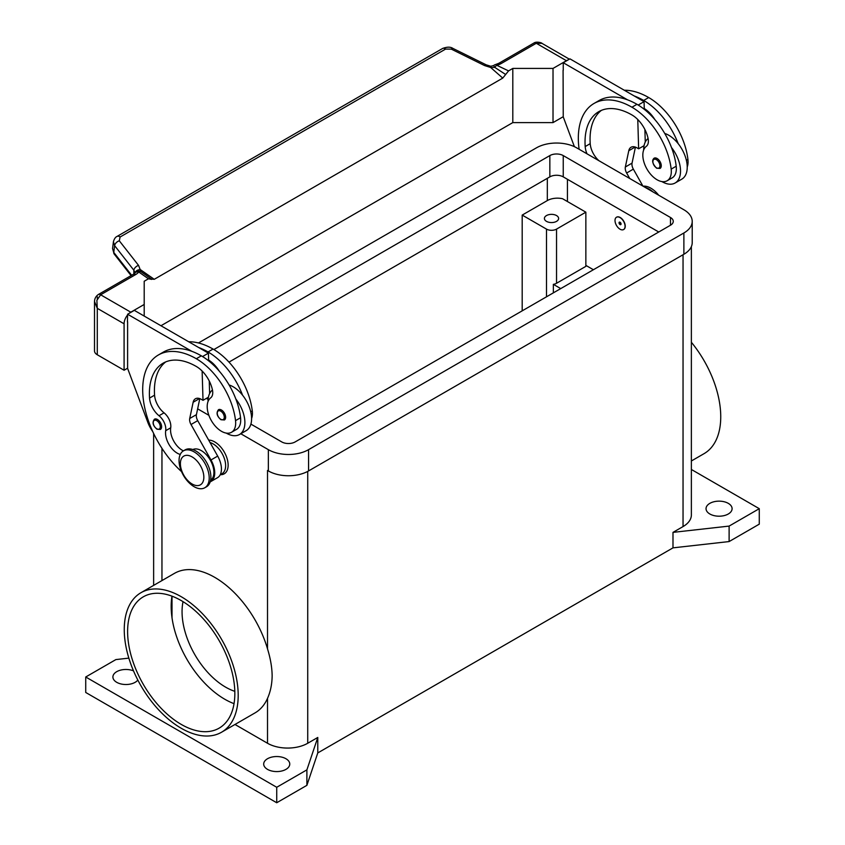<?xml version="1.0" encoding="UTF-8"?>
<svg xmlns="http://www.w3.org/2000/svg" width="845" height="845" viewBox="0 0 845 845"><rect width="100%" height="100%" fill="white"/><g stroke="black" fill="none" stroke-linecap="round" stroke-linejoin="round"><path stroke-width="1.27" d="M213.891 349.545L549.841 155.586A9.475 5.471 180 0 1 563.245 155.586L670.476 217.492A9.475 5.471 180 0 1 673.254 221.369A9.475 5.471 180 0 1 670.476 225.235L295.158 441.924A9.475 5.471 180 0 1 281.755 441.924L250.902 424.105M658.751 232.005L563.245 176.869A9.475 5.471 0 0 0 549.841 176.869L228.984 362.114M208.113 399.4L206.36 398.396M267.633 470.528A28.434 16.414 180 0 1 267.516 470.464L268.351 470.94A28.434 16.414 0 0 0 308.562 470.94L683.88 254.26A28.434 16.414 0 0 0 692.213 242.652L692.213 221.369A28.434 16.414 180 0 1 683.88 232.977L308.562 449.667A28.434 16.414 180 0 1 268.351 449.667L240.804 433.76M198.469 342.964L536.438 147.843A28.434 16.414 180 0 1 576.649 147.843L683.88 209.761A28.434 16.414 180 0 1 692.213 221.369M208.873 415.317L197.645 408.843M709.853 513.992A13.034 7.52 180 0 1 706.04 508.679A13.034 7.52 180 0 1 714.078 501.719A13.034 7.52 180 0 1 728.284 503.356A13.034 7.52 180 0 1 732.097 508.679A13.034 7.52 180 0 1 724.059 515.63A13.034 7.52 180 0 1 709.853 513.992M137.841 680.056A13.034 7.52 180 0 1 116.716 682.316A13.034 7.52 180 0 1 112.903 676.993A13.034 7.52 180 0 1 119.969 670.307A13.034 7.52 180 0 1 133.51 670.877M267.516 769.372A13.034 7.52 180 0 1 263.693 764.06A13.034 7.52 180 0 1 271.741 757.109A13.034 7.52 180 0 1 285.948 758.736A13.034 7.52 180 0 1 289.761 764.06A13.034 7.52 180 0 1 281.712 771.01A13.034 7.52 180 0 1 267.516 769.372M546.493 221.369A7.109 4.109 180 0 1 544.402 218.464A7.109 4.109 180 0 1 548.796 214.672A7.109 4.109 180 0 1 556.538 215.559A7.109 4.109 180 0 1 558.619 218.464A7.109 4.109 180 0 1 554.236 222.256A7.109 4.109 180 0 1 546.493 221.369M124.257 629.588A80.56 46.517 60 0 1 140.946 592.715A80.56 46.517 60 0 1 203.022 614.294A80.56 46.517 60 0 1 238.195 695.372A80.56 46.517 60 0 1 221.506 732.256A80.56 46.517 60 0 1 159.42 710.666A80.56 46.517 60 0 1 124.257 629.588M140.946 592.715L174.45 573.364A80.56 46.517 60 0 1 267.516 648.854C270.495 658.561 272.037 667.539 272.143 675.768C272.037 684.165 270.495 691.696 267.516 698.361A80.56 46.517 60 0 1 255.021 712.905L221.506 732.256M691.368 342.267A80.56 46.517 60 0 1 720.743 416.775A80.56 46.517 60 0 1 704.054 453.659L691.368 460.979M181.221 724.397A75.828 43.782 60 0 1 131.693 657.579A75.828 43.782 60 0 1 143.312 596.813A75.828 43.782 60 0 1 181.221 600.573A75.828 43.782 60 0 1 230.759 667.392A75.828 43.782 60 0 1 219.14 728.147A75.828 43.782 60 0 1 181.221 724.397M171.979 596.158A75.828 43.782 -120 0 0 172.01 617.758A75.828 43.782 -120 0 0 224.791 699.248A75.828 43.782 -120 0 0 234.033 703.653M234.815 691.326A61.611 35.574 60 0 1 225.626 687.154A61.611 35.574 60 0 1 183.038 601.651M208.673 440.097A18.96 10.943 60 0 1 228.139 465.141A18.96 10.943 60 0 1 220.323 474.7M209.211 478.006A21.326 12.316 -120 0 0 199.895 456.543A21.326 12.316 -120 0 0 183.46 450.829A21.326 12.316 -120 0 0 179.045 460.588A21.326 12.316 -120 0 0 188.361 482.051A21.326 12.316 -120 0 0 204.786 487.766A21.326 12.316 -120 0 0 209.211 478.006M203.846 477.235A16.583 9.58 -120 0 0 192.111 456.913A16.583 9.58 -120 0 0 180.386 463.694A16.583 9.58 -120 0 0 192.111 484.005A16.583 9.58 -120 0 0 203.846 477.235M204.786 487.766L206.465 486.804A21.326 12.316 -120 0 0 210.88 477.034A21.326 12.316 -120 0 0 201.575 455.582A21.326 12.316 -120 0 0 185.139 449.867L183.46 450.829M180.26 454.452A16.583 9.58 60 0 1 165.694 430.696A11.851 6.845 -120 0 0 159.018 415.729A16.583 9.58 60 0 1 149.544 398.079A66.343 38.31 60 0 1 163.127 363.181A66.343 38.31 60 0 1 196.304 366.466A23.692 13.678 60 0 1 212.433 389.872A11.851 6.845 60 0 1 210.69 397.837A20.143 11.629 -120 0 0 207.342 409.033A20.143 11.629 -120 0 0 216.943 427.845A20.143 11.629 -120 0 0 231.509 432.281A20.143 11.629 -120 0 0 235.533 420.641A56.045 32.363 -120 0 0 196.304 358.734A75.828 43.782 -120 0 0 158.395 354.974A75.828 43.782 -120 0 0 181.548 471.637M210.585 480.298A17.777 10.256 -120 0 0 211.187 479.833A17.777 10.256 -120 0 0 209.887 459.448A17.777 10.256 -120 0 0 192.829 449.551M220.218 474.753L221.95 473.76A17.777 10.256 -120 0 0 222.911 473.063A17.777 10.256 -120 0 0 223.629 456.617A17.777 10.256 -120 0 0 210.046 442.537M231.509 432.281L236.537 429.376A20.143 11.629 -120 0 0 240.561 417.736A56.045 32.363 -120 0 0 235.85 399.041A26.068 15.052 60 0 1 244.892 422.574A26.068 15.052 60 0 1 239.494 434.51L246.201 430.633A26.068 15.052 -120 0 0 251.599 418.708A26.068 15.052 -120 0 0 242.557 395.175A56.045 32.363 -120 0 0 208.028 351.953A75.828 43.782 -120 0 0 198.596 347.475L134.313 310.358L127.606 314.234L191.889 351.34A75.828 43.782 -120 0 0 163.423 352.069L158.395 354.974M229.09 384.961A26.068 15.052 60 0 1 242.557 395.175M208.039 401.533A26.068 15.052 60 0 1 208.028 401.291A26.068 15.052 60 0 1 212.465 390.01M225.626 417.25A5.926 3.422 60 0 1 224.4 419.965L220.967 419.722C216.848 416.184 216.024 412.846 218.475 409.709A5.926 3.422 60 0 1 221.443 410.005A5.926 3.422 60 0 1 225.626 417.25M161.617 426.736A5.926 3.422 60 0 1 160.392 429.45L156.959 429.197C152.85 425.658 152.015 422.32 154.466 419.183A5.926 3.422 60 0 1 157.434 419.479A5.926 3.422 60 0 1 161.617 426.736M615.012 220.492A7.109 4.109 -120 0 0 618.117 227.654A7.109 4.109 -120 0 0 623.599 229.555A7.109 4.109 -120 0 0 625.068 226.302A7.109 4.109 -120 0 0 621.962 219.151A7.109 4.109 -120 0 0 616.491 217.239A7.109 4.109 -120 0 0 615.012 220.492M616.575 217.197A7.109 4.109 60 0 1 616.66 217.144A7.109 4.109 60 0 1 622.131 219.045A7.109 4.109 60 0 1 625.237 226.206A7.109 4.109 60 0 1 623.768 229.46A7.109 4.109 60 0 1 623.684 229.502M621.054 223.978A1.426 0.824 -120 0 0 620.04 222.235A1.426 0.824 -120 0 0 619.036 222.816A1.426 0.824 -120 0 0 620.04 224.559A1.426 0.824 -120 0 0 621.054 223.978M620.938 223.724A1.025 0.592 -120 0 0 619.48 222.879A1.025 0.592 -120 0 0 620.938 223.724M687.228 166.951A20.143 11.629 -120 0 0 687.925 159.451A56.045 32.363 -120 0 0 648.696 97.545A75.828 43.782 -120 0 0 624.318 90.235M587 153.822A16.583 9.58 60 0 1 585.184 146.565A66.343 38.31 60 0 1 598.767 111.667A66.343 38.31 60 0 1 631.944 114.952A23.692 13.678 60 0 1 648.062 138.358A11.851 6.845 60 0 1 646.33 146.333A20.143 11.629 -120 0 0 642.971 157.519A20.143 11.629 -120 0 0 652.572 176.33A20.143 11.629 -120 0 0 667.138 180.767L672.166 177.862A20.143 11.629 -120 0 0 676.201 166.222A56.045 32.363 -120 0 0 671.49 147.526A56.045 32.363 -120 0 0 636.972 104.315A75.828 43.782 -120 0 0 627.529 99.837L563.245 62.72L563.245 70.262M667.138 180.767A20.143 11.629 -120 0 0 671.173 169.127A56.045 32.363 -120 0 0 631.944 107.22A75.828 43.782 -120 0 0 594.024 103.46A75.828 43.782 -120 0 0 579.121 149.28M648.094 138.506A26.068 15.052 -120 0 0 643.668 149.787A26.068 15.052 -120 0 0 643.668 150.03M661.888 181.58A26.068 15.052 -120 0 0 675.134 182.995A26.068 15.052 -120 0 0 680.531 171.06A26.068 15.052 -120 0 0 671.49 147.526M664.73 133.447A26.068 15.052 60 0 1 678.186 143.661A26.068 15.052 60 0 1 687.228 167.194A26.068 15.052 60 0 1 681.83 179.129L675.134 182.995M654.114 158.195A5.926 3.422 60 0 1 657.072 158.49A5.926 3.422 60 0 1 661.265 165.747A5.926 3.422 60 0 1 660.029 168.451L656.597 168.208C652.393 163.698 651.569 160.36 654.114 158.195M94.513 301.475L97.281 308.33L96.879 300.355L100.629 294.789L135.707 274.541A14.217 8.207 0 0 0 138.728 271.963A4.743 3 -54.7 0 1 141.02 271.731L138.548 265.393L119.303 240.804L120.096 237.012L445.59 49.084A4.743 2.736 -120 0 0 443.086 48.281A4.743 2.736 -120 0 0 442.653 48.45A4.743 2.736 -120 0 0 442.643 48.45L117.138 236.378A4.743 2.736 60 0 1 117.149 236.378A4.743 2.736 60 0 1 117.582 236.209A4.743 2.736 60 0 1 120.096 237.012M127.606 368.209L124.088 370.237L124.088 323.804A9.475 5.471 -60 0 1 126.053 317.202A9.475 5.471 -60 0 1 127.606 314.963M94.503 301.728L94.503 350.897A9.475 5.471 0 0 0 97.281 354.763L97.281 308.33L124.088 323.804M131.651 275.28L113.769 252.412L112.565 248.546L113.42 241.776L114.624 245.641A4.743 2.841 -38 0 1 116.177 242.758A4.743 2.841 -38 0 1 119.303 240.804M113.473 241.438L113.42 241.776C114.223 238.85 115.469 237.044 117.149 236.378A4.743 2.736 60 0 0 117.054 236.431M445.59 49.084L451.293 49.126L484.618 65.583L490.628 67.463L494.853 67.442A4.743 2.44 -64.8 0 1 496.723 65.266A14.217 8.207 0 0 0 501.201 63.523L536.269 43.275L541.994 43.37L569.372 59.182M501.201 63.523A4.743 2.736 -120 0 0 498.825 63.29L533.903 43.042A4.743 2.736 -120 0 1 536.269 43.275L566.425 60.692A9.475 5.471 -60 0 1 567.914 60.027M129.306 313.252A9.475 5.471 -60 0 1 130.795 312.196L144.199 304.464L144.199 281.248L148.445 278.787L138.728 271.963A4.743 3.56 -143.5 0 0 134.915 273.009A4.743 4.743 0 0 1 139.309 271.129A4.743 4.489 97.1 0 1 139.33 271.129A4.743 4.489 97.1 0 1 141.02 271.731L145.762 274.984M135.707 274.541A4.743 2.736 60 0 0 133.33 274.308L98.263 294.556A4.743 2.736 60 0 1 100.629 294.789L130.795 312.196M490.765 66.259L490.628 67.463L502.754 78.099L505.648 74.497L494.853 67.442L493.596 65.572L490.765 66.259L486.139 64.811A4.743 1.447 -63.7 0 1 486.171 64.833M131.07 275.607L114.138 253.965A4.743 2.841 142 0 0 114.149 253.975A4.743 2.841 142 0 1 113.769 252.412L114.624 245.641L133.859 270.231A4.743 2.841 -38 0 1 135.411 267.347A4.743 2.841 -38 0 1 138.548 265.393M484.618 65.583A4.743 1.447 -63.7 0 1 486.139 64.811L452.814 48.355A4.743 1.447 -63.7 0 1 452.846 48.376M135.2 272.66A4.743 3.464 -6.4 0 1 140.407 269.661L154.244 279.315L502.754 78.099M133.859 273.97L133.859 270.231L135.031 272.861M566.425 60.692L553.021 68.424L512.809 68.424L508.563 70.885L496.723 65.266A4.743 1.521 76.2 0 0 495.592 64.537A4.743 4.743 0 0 0 493.607 65.572M505.648 74.497L508.563 70.885M154.244 279.315L151.361 279.04L145.16 274.562M151.677 279.389L148.445 278.787M160.951 325.747L512.809 122.599L512.809 68.424M512.809 122.599L553.021 122.599L563.245 116.694M124.088 370.237L97.281 354.763M144.199 316.072L144.199 304.464M127.606 321.776L127.606 368.399L147.79 422.289A23.692 13.678 60 0 0 152.723 431.531M127.437 321.871L127.606 314.234M598.999 160.751A16.583 9.58 60 0 1 590.211 143.661A66.343 38.31 60 0 1 601.376 110.389M629.747 178.506L626.641 173.003A7.109 4.109 60 0 1 625.353 166.993L628.775 150.737A11.851 6.845 60 0 1 631.046 147.262A11.851 6.845 60 0 1 636.972 147.843L638.64 148.815L637.774 119.536M638.176 105.033L644.059 101.643L644.281 109.332M644.883 129.496L645.263 142.055M635.429 147.125L632.049 163.127A7.109 4.109 -120 0 0 633.349 169.137L642.908 186.101M563.245 62.72L569.942 58.854L644.059 101.643M563.076 70.357L563.245 116.895L574.399 146.681M638.64 148.815L644.048 145.689M627.529 99.837A75.828 43.782 -120 0 0 599.052 100.566L594.024 103.46M644.26 108.54A23.692 13.678 60 0 1 654.822 119.525M678.186 143.661A56.045 32.363 -120 0 0 643.668 100.449A75.828 43.782 -120 0 0 634.225 95.96M653.058 191.963A21.326 12.316 -120 0 0 645.337 187.505M658.678 195.206A21.326 12.316 -120 0 0 643.066 186.196M585.86 265.383L593.401 269.735M183.407 450.86A16.583 9.58 60 0 1 170.722 427.792A11.851 6.845 -120 0 0 164.046 412.835A16.583 9.58 60 0 1 154.572 395.175A66.343 38.31 60 0 1 165.736 361.892M202.135 371.05L203.011 400.329L201.332 399.358A11.851 6.845 -120 0 0 195.406 398.777A11.851 6.845 -120 0 0 193.146 402.252L189.713 418.507A7.109 4.109 -120 0 0 191.012 424.517L210.986 459.965A18.96 10.943 60 0 1 210.806 481.555A18.96 10.943 60 0 1 210.183 481.872M198.596 347.475L208.419 353.147L202.536 356.548M208.419 397.203L203.011 400.329M209.623 393.569L209.254 381.01M208.652 360.836L208.63 360.054A23.692 13.678 60 0 1 219.182 371.039M208.419 353.147L208.63 360.054M210.806 481.555L217.514 477.689A18.96 10.943 -120 0 0 217.683 456.099L197.709 420.641A7.109 4.109 60 0 1 196.42 414.641L199.79 398.639M235.85 399.041A56.045 32.363 -120 0 0 201.332 355.829A75.828 43.782 -120 0 0 191.889 351.34M239.494 434.51A26.068 15.052 60 0 1 226.249 433.094M251.599 418.465A20.143 11.629 -120 0 0 252.285 410.966A56.045 32.363 -120 0 0 213.056 349.059A75.828 43.782 -120 0 0 188.678 341.75M172.01 596.169L172.01 617.758M585.86 212.179L556.538 229.111A7.109 4.109 180 0 1 546.493 229.111L522.189 215.084L547.328 200.571A14.217 8.207 180 0 1 562.58 198.733L585.86 212.179L585.86 266.355L556.538 283.276A7.109 4.109 0 0 1 553.359 284.342L553.359 292.856M522.189 310.844L522.189 215.084M560.731 288.599L553.359 284.342M691.368 246.603L691.368 514.964A28.434 16.414 180 0 1 683.045 526.572L672.99 532.371L729.119 526.086L759.275 508.679L691.368 469.471M759.275 508.679L759.275 524.154L729.119 541.56L672.99 547.856L317.783 752.927L317.783 737.453L307.728 743.262A28.434 16.414 180 0 1 267.516 743.262L234.984 724.471M317.783 737.453L306.893 769.858L276.727 787.276L85.725 676.993L115.881 659.586L128.852 658.128M729.119 541.56L729.119 526.086M672.99 547.856L672.99 532.371M317.783 752.927L306.893 785.332L306.893 769.858M306.893 785.332L276.727 802.75L276.727 787.276M276.727 802.75L85.725 692.467L85.725 676.993M553.021 122.599L553.021 68.424M670.476 217.492L670.476 225.235M563.245 155.586L563.245 176.869M549.841 155.586L549.841 176.869M683.88 232.977L683.88 254.26M268.351 449.667L268.351 470.94M308.562 449.667L308.562 470.94M224.284 417.25A4.975 2.873 -120 0 0 220.767 411.156A4.975 2.873 -120 0 0 217.249 413.194A4.975 2.873 -120 0 0 220.767 419.289A4.975 2.873 -120 0 0 224.284 417.25M160.286 426.736A4.975 2.873 -120 0 0 156.758 420.641A4.975 2.873 -120 0 0 153.241 422.669A4.975 2.873 -120 0 0 156.758 428.764A4.975 2.873 -120 0 0 160.286 426.736M687.925 159.451L686.383 160.339M676.201 166.222L671.173 169.127M656.407 159.652A4.975 2.873 -120 0 0 652.889 161.68A4.975 2.873 -120 0 0 656.407 167.775A4.975 2.873 -120 0 0 659.924 165.747A4.975 2.873 -120 0 0 656.407 159.652M97.281 296.722L97.281 299.046M498.825 63.29L495.592 64.537M451.293 49.126A4.743 1.447 -63.7 0 1 452.814 48.355C450.491 46.76 447.111 46.792 442.653 48.45M628.775 150.737L635.186 147.041M625.353 166.993L632.049 163.127M626.641 173.003L633.349 169.137M590.211 143.661L585.184 146.565M636.972 104.315L631.944 107.22M648.696 97.545L643.668 100.449M567.428 179.288L567.428 201.532M199.557 398.555L193.146 402.252M196.42 414.641L189.713 418.507M197.709 420.641L191.012 424.517M217.683 456.099L210.986 459.965M250.754 411.853L252.285 410.966M208.028 351.953L213.056 349.059M165.694 430.696L170.722 427.792M159.018 415.729L164.046 412.835M149.544 398.079L154.572 395.175M235.533 420.641L240.561 417.736M196.304 358.734L201.332 355.829M546.493 229.111L546.493 296.817M556.538 229.111L556.538 283.276M161.955 580.578L161.955 448.346M267.516 648.854L267.516 470.464M547.328 178.316L547.328 200.571M683.045 526.572L683.045 254.736M267.516 743.262L267.516 698.361M307.728 743.262L307.728 471.404M533.903 43.042C536.469 41.099 542.289 42.958 542.004 43.38M133.33 274.308L134.915 273.009M94.503 301.749C94.534 298.75 95.791 296.352 98.263 294.556M114.149 253.975L112.565 248.546M153.632 585.384L153.632 433.485"/></g></svg>
